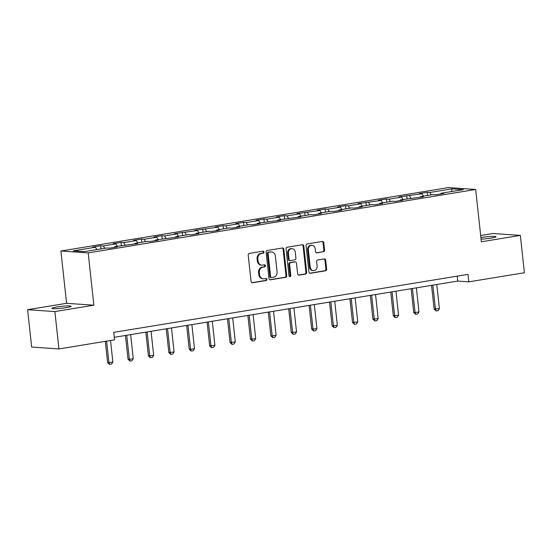 <?xml version="1.0" encoding="UTF-8"?>
<svg xmlns="http://www.w3.org/2000/svg" width="552" height="552" viewBox="0 0 552 552"><rect width="100%" height="100%" fill="white"/><g stroke="black" fill="none" stroke-linecap="round" stroke-linejoin="round"><path stroke-width="0.83" d="M263.98 252.064A1.035 0.904 93.9 0 0 262.973 251.188L249.332 253.416A1.483 1.29 93.9 0 0 248.207 255.093L251.07 281.499A1.483 1.29 93.9 0 0 252.519 282.755L266.161 280.519A1.035 0.904 93.9 0 0 265.94 278.47L264.173 278.76A4.747 4.14 93.9 0 1 263.332 278.794A4.747 4.14 93.9 0 1 259.55 274.737L259.316 272.536A4.747 4.14 93.9 0 1 262.911 267.168L264.677 266.878A1.035 0.904 93.9 0 0 264.456 264.829L262.69 265.119A4.747 4.14 93.9 0 1 261.855 265.153A4.747 4.14 93.9 0 1 258.074 261.096L257.832 258.895A4.747 4.14 93.9 0 1 261.427 253.527L263.194 253.237A1.035 0.904 93.9 0 0 263.98 252.064M261.855 265.153L261.117 265.105A4.747 4.14 93.9 0 1 257.335 261.041L257.094 258.847A4.747 4.14 93.9 0 1 260.696 253.478L262.462 253.189A1.035 0.904 93.9 0 0 262.745 251.222M251.898 282.686L265.422 280.471A1.035 0.904 93.9 0 0 265.712 278.505M263.332 278.794L262.6 278.746A4.747 4.14 93.9 0 1 258.812 274.682L258.577 272.488A4.747 4.14 93.9 0 1 262.172 267.12L263.939 266.83A1.035 0.904 93.9 0 0 264.229 264.863M481.068 239.14A9.667 0.952 -6.2 0 0 491.142 238.098A9.667 0.952 -6.2 0 0 496.034 236.725A9.667 0.952 -6.2 0 0 481.703 237.443A9.667 0.952 -6.2 0 0 480.902 237.581M56.801 306.995A9.667 0.952 -6.2 0 0 51.909 308.368A9.667 0.952 -6.2 0 0 66.24 307.65A9.667 0.952 -6.2 0 0 71.132 306.277A9.667 0.952 -6.2 0 0 56.801 306.995M323.451 251.809A1.483 1.29 93.9 0 0 324.576 250.132L323.776 242.728A1.483 1.29 93.9 0 0 322.327 241.472L307.181 243.95A1.483 1.29 93.9 0 0 306.049 245.626L308.92 272.026A1.483 1.29 93.9 0 0 310.362 273.288L325.514 270.804A1.483 1.29 93.9 0 0 326.639 269.128L325.666 260.178A1.483 1.29 93.9 0 0 324.224 258.922L317.738 259.985A1.483 1.29 93.9 0 0 316.613 261.662L317.096 266.098A3.967 3.457 93.9 0 1 313.391 270.618A3.967 3.457 93.9 0 1 310.231 267.223L308.34 249.842A3.967 3.457 93.9 0 1 312.046 245.323A3.967 3.457 93.9 0 1 315.213 248.717L315.523 251.615A1.483 1.29 93.9 0 0 316.965 252.871L322.713 251.76A1.483 1.29 93.9 0 0 323.838 250.084L323.037 242.673A1.483 1.29 93.9 0 0 322.209 241.486M481.358 241.776L520.343 235.393L524.4 272.75L468.8 281.851L467.992 274.378L113.733 332.366L114.54 339.839L58.947 348.94L54.883 311.583L93.868 305.201L88.189 252.899L475.672 189.474L481.358 241.776M283.838 249.262A1.483 1.29 93.9 0 0 282.396 248.007L267.244 250.484A1.483 1.29 93.9 0 0 266.119 252.16L268.99 278.567A1.483 1.29 93.9 0 0 270.432 279.823L285.584 277.345A1.483 1.29 93.9 0 0 286.709 275.662L283.838 249.262L283.1 249.214A1.483 1.29 93.9 0 0 282.272 248.027M287.212 247.22L302.365 244.736A1.483 1.29 93.9 0 1 303.807 245.992L306.677 272.398A1.483 1.29 93.9 0 1 305.553 274.075L299.067 275.137A1.483 1.29 93.9 0 1 297.625 273.882L296.458 263.173A1.483 1.29 93.9 0 0 295.016 261.917L290.711 262.621A1.483 1.29 93.9 0 0 289.586 264.298L290.8 275.441A1.035 0.904 93.9 0 1 289 275.738L286.088 248.897A1.483 1.29 93.9 0 1 287.212 247.22M88.189 252.899L60.899 251.015L448.39 187.59L475.672 189.474M427.524 195.484L427.179 192.303L419.334 193.586L422.025 193.773L398.923 196.926L401.614 197.112L389.056 199.168L386.365 198.982L378.513 200.272L381.204 200.459L358.11 203.612L360.801 203.798L348.243 205.855L345.545 205.668L337.7 206.952L340.391 207.138L327.833 209.194L325.142 209.008L317.29 210.291L319.981 210.478L296.886 213.631L299.577 213.817L287.019 215.873L284.328 215.687L276.476 216.97L279.167 217.157L266.609 219.213L263.918 219.027L256.066 220.31L258.757 220.496L246.199 222.553L243.508 222.366L235.663 223.657L238.354 223.836L225.796 225.892L223.105 225.706L215.252 226.996L217.943 227.182L194.842 230.336L197.533 230.522L174.439 233.675L177.13 233.862L164.572 235.918L161.881 235.732L154.029 237.015L156.72 237.201L144.162 239.257L141.471 239.071L133.618 240.355L136.309 240.541L123.751 242.597L121.06 242.411L113.215 243.694L115.906 243.88L103.348 245.937L100.657 245.75L92.805 247.041L95.496 247.22L73.257 250.863L84.47 251.636L106.709 248L109.4 248.186L117.245 246.896L114.554 246.709L114.292 247.386M427.179 192.303L429.87 192.489L452.109 188.846L463.321 189.626L441.082 193.262L443.773 193.448L435.921 194.732L433.23 194.545L420.672 196.602L423.363 196.788L400.262 199.941L402.96 200.128L395.108 201.418L392.417 201.232L379.859 203.288L382.55 203.474L374.698 204.757L372.007 204.571L359.449 206.627L362.14 206.814L354.294 208.097L351.603 207.911L339.038 209.967L341.736 210.153L333.884 211.437L331.193 211.25L318.635 213.307L321.326 213.493L313.474 214.776L310.783 214.59L298.225 216.646L300.916 216.832L277.815 219.986L280.513 220.172L257.411 223.325L260.102 223.512L252.25 224.802L249.559 224.616L237.001 226.672L239.692 226.851L231.847 228.142L229.156 227.955L216.598 230.011L219.289 230.198L211.437 231.481L208.746 231.295L196.188 233.351L198.879 233.537L191.026 234.821L188.335 234.635L175.777 236.691L178.468 236.877L155.374 240.03L158.065 240.217L150.213 241.5L147.522 241.314L134.964 243.37L137.655 243.556L114.554 246.709M423.412 196.153L422.025 193.773M410.854 198.209L409.467 195.829M420.672 196.602L420.403 197.271M403.001 199.5L401.614 197.112M390.443 201.549L389.056 199.168M400.262 199.941L400 200.617M382.591 202.839L381.204 200.459M370.033 204.895L368.646 202.508M379.859 203.288L379.59 203.957M362.188 206.179L360.801 203.798M349.63 208.235L348.243 205.855M359.449 206.627L359.179 207.297M341.778 209.518L340.391 207.138M329.22 211.575L327.833 209.194M339.038 209.967L338.776 210.636M321.367 212.858L319.981 210.478M308.809 214.914L307.423 212.534M318.635 213.307L318.366 213.976M300.964 216.198L299.577 213.817M288.406 218.254L287.019 215.873M298.225 216.646L297.956 217.315M280.554 219.537L279.167 217.157M267.996 221.593L266.609 219.213M277.815 219.986L277.552 220.655M260.144 222.884L258.757 220.496M247.586 224.933L246.199 222.553M257.411 223.325L257.142 224.002M239.74 226.223L238.354 223.836M227.182 228.28L225.796 225.892M237.001 226.672L236.732 227.341M219.33 229.563L217.943 227.182M206.772 231.619L205.385 229.239M216.598 230.011L216.329 230.681M198.92 232.903L197.533 230.522M186.362 234.959L184.975 232.578M196.188 233.351L195.919 234.02M178.517 236.242L177.13 233.862M165.959 238.298L164.572 235.918M175.777 236.691L175.508 237.36M158.107 239.582L156.72 237.201M145.549 241.638L144.162 239.257M155.374 240.03L155.105 240.7M137.696 242.921L136.309 240.541M125.138 244.978L123.751 242.597M134.964 243.37L134.695 244.039M117.293 246.268L115.906 243.88M104.735 248.317L103.348 245.937M96.883 249.607L95.496 247.22M93.868 305.201L66.585 303.317L27.6 309.7L54.883 311.583M27.6 309.7L31.657 347.056L58.947 348.94M520.343 235.393L493.053 233.51L480.682 235.531M66.585 303.317L60.899 251.015M114.271 337.313L457.739 281.085L468.8 281.851M451.481 191.558L452.109 188.846M431.257 194.87L429.87 192.489M441.082 193.262L440.813 193.931M457.201 276.145L457.739 281.085M101.002 248.931L100.657 245.75M121.405 245.592L121.06 242.411M141.816 242.252L141.471 239.071M162.226 238.912L161.881 235.732M182.629 235.566L182.284 232.392M203.039 232.226L202.694 229.052M223.45 228.887L223.105 225.706M243.853 225.547L243.508 222.366M264.263 222.208L263.918 219.027M284.673 218.868L284.328 215.687M305.077 215.528L304.732 212.347M325.487 212.182L325.142 209.008M345.897 208.842L345.545 205.668M366.3 205.503L365.955 202.329M386.711 202.163L386.365 198.982M407.121 198.823L406.769 195.643M269.811 279.754L284.846 277.29A1.483 1.29 93.9 0 0 285.97 275.614L283.1 249.214M268.879 252.305A1.035 0.904 93.9 0 0 268.093 253.485L270.611 276.655A1.035 0.904 93.9 0 0 271.618 277.539L273.481 277.235A4.747 4.14 93.9 0 0 277.083 271.867L275.358 256.024A4.747 4.14 93.9 0 0 271.577 251.967A4.747 4.14 93.9 0 0 270.742 252.002L268.141 252.257A1.035 0.904 93.9 0 0 267.354 253.43L268.093 253.485M271.439 277.546L270.701 277.497A1.035 0.904 93.9 0 1 269.873 276.607L267.354 253.43M271.577 251.967L270.839 251.912A4.747 4.14 93.9 0 0 270.004 251.953L270.742 252.002M268.141 252.257L270.004 251.953M298.446 275.062L304.814 274.02A1.483 1.29 93.9 0 0 305.939 272.343L303.069 245.944A1.483 1.29 93.9 0 0 302.241 244.757M295.279 261.903L294.54 261.848A1.483 1.29 93.9 0 0 294.278 261.862L289.972 262.566A1.483 1.29 93.9 0 0 288.848 264.242L290.062 275.393L290.8 275.441M289.469 276.511A1.035 0.904 93.9 0 0 290.062 275.393M295.251 252.057A3.967 3.457 93.9 0 0 292.091 248.662A3.967 3.457 93.9 0 0 288.379 253.182L289.048 259.309A1.483 1.29 93.9 0 0 290.49 260.565L294.789 259.861A1.483 1.29 93.9 0 0 295.913 258.184L295.251 252.057M292.091 248.662L291.352 248.614A3.967 3.457 93.9 0 0 287.64 253.133L288.379 253.182M290.228 260.578L289.489 260.523A1.483 1.29 93.9 0 1 288.31 259.261L287.64 253.133M316.351 252.802L322.713 251.76M312.046 245.323L311.314 245.274A3.967 3.457 93.9 0 0 307.602 249.794L308.34 249.842M313.391 270.618L312.653 270.57A3.967 3.457 93.9 0 1 309.493 267.175L307.602 249.794M309.748 273.212L324.776 270.756A1.483 1.29 93.9 0 0 325.901 269.079L324.935 260.13A1.483 1.29 93.9 0 0 324.107 258.943M105.308 341.35L107.612 362.574L108.937 362.671L112.863 362.029L110.524 340.501M112.863 362.029L111.538 364.092L109.579 364.41L107.612 362.574M106.598 341.143L108.937 362.671L109.579 364.41M125.435 335.485L128.016 359.235L129.347 359.331L133.267 358.683L130.658 334.629M133.267 358.683L131.949 360.753L129.982 361.07L128.016 359.235M126.732 335.271L129.347 359.331L129.982 361.07M145.845 332.145L148.426 355.895L153.677 355.343L151.062 331.29M153.677 355.343L152.352 357.413L150.392 357.731L148.426 355.895M147.142 331.931L149.751 355.985L150.392 357.731M166.255 328.806L168.836 352.555L174.087 352.003L171.472 327.95M174.087 352.003L172.762 354.067L170.803 354.391L168.836 352.555M167.546 328.592L170.161 352.645L170.803 354.391M186.659 325.459L189.239 349.216L190.571 349.306L194.49 348.664L191.882 324.61M194.49 348.664L193.172 350.727L191.206 351.051L189.239 349.216M187.956 325.252L190.571 349.306L191.206 351.051M207.069 322.12L209.65 345.876L214.9 345.324L212.285 321.264M214.9 345.324L213.576 347.387L211.616 347.712L209.65 345.876M208.366 321.913L210.974 345.966L211.616 347.712M227.479 318.78L230.06 342.537L235.311 341.985L232.696 317.924M235.311 341.985L233.986 344.048L232.026 344.372L230.06 342.537M228.769 318.566L231.385 342.626L232.026 344.372M247.882 315.44L250.463 339.19L255.714 338.645L253.106 314.585M255.714 338.645L254.396 340.708L252.43 341.026L250.463 339.19M249.18 315.226L251.795 339.287L252.43 341.026M268.293 312.101L270.873 335.851L272.198 335.947L276.124 335.299L273.509 311.245M276.124 335.299L274.799 337.369L272.84 337.686L270.873 335.851M269.59 311.887L272.198 335.947L272.84 337.686M288.703 308.761L291.283 332.511L296.534 331.959L293.919 307.906M296.534 331.959L295.21 334.029L293.25 334.346L291.283 332.511M289.993 308.547L292.608 332.601L293.25 334.346M309.106 305.422L311.687 329.171L316.938 328.619L314.329 304.566M316.938 328.619L315.62 330.682L313.653 331.007L311.687 329.171M310.403 305.208L313.018 329.261L313.653 331.007M329.516 302.075L332.097 325.832L333.422 325.921L337.348 325.28L334.733 301.226M337.348 325.28L336.023 327.343L334.063 327.667L332.097 325.832M330.814 301.868L333.422 325.921L334.063 327.667M349.927 298.735L352.507 322.492L357.758 321.94L355.143 297.88M357.758 321.94L356.433 324.003L354.474 324.328L352.507 322.492M351.217 298.528L353.832 322.582L354.474 324.328M370.33 295.396L372.911 319.153L378.161 318.601L375.553 294.54M378.161 318.601L376.843 320.664L374.877 320.988L372.911 319.153M371.627 295.182L374.242 319.242L374.877 320.988M390.74 292.056L393.321 315.806L398.572 315.261L395.957 291.201M398.572 315.261L397.247 317.324L395.287 317.642L393.321 315.806M392.037 291.842L394.646 315.903L395.287 317.642M411.15 288.717L413.731 312.466L415.056 312.563L418.982 311.914L416.367 287.861M418.982 311.914L417.657 313.984L415.697 314.302L413.731 312.466M412.441 288.503L415.056 312.563L415.697 314.302M431.554 285.377L434.134 309.127L439.385 308.575L436.777 284.522M439.385 308.575L438.067 310.645L436.101 310.962L434.134 309.127M432.851 285.163L435.466 309.217L436.101 310.962M260.696 253.478L261.427 253.527M257.094 258.847L257.832 258.895M257.335 261.041L258.074 261.096M263.939 266.83L264.677 266.878M262.172 267.12L262.911 267.168M258.577 272.488L259.316 272.536M258.812 274.682L259.55 274.737M265.422 280.471L266.161 280.519M251.995 282.721L252.519 282.755M262.462 253.189L263.194 253.237M285.97 275.614L286.709 275.662M284.846 277.29L285.584 277.345M269.914 279.788L270.432 279.823M269.873 276.607L270.611 276.655M303.069 245.944L303.807 245.992M305.939 272.343L306.677 272.398M304.814 274.02L305.553 274.075M298.549 275.096L299.067 275.137M294.278 261.862L295.016 261.917M289.972 262.566L290.711 262.621M288.848 264.242L289.586 264.298M288.31 259.261L289.048 259.309M316.448 252.837L316.965 252.871M309.493 267.175L310.231 267.223M324.935 260.13L325.666 260.178M325.901 269.079L326.639 269.128M324.776 270.756L325.514 270.804M309.844 273.247L310.362 273.288M323.037 242.673L323.776 242.728M323.838 250.084L324.576 250.132"/></g></svg>
